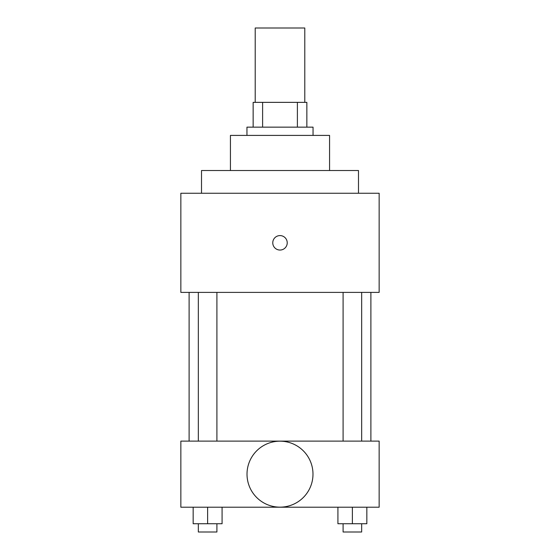 <?xml version="1.0" encoding="UTF-8"?>
<svg xmlns="http://www.w3.org/2000/svg" width="560" height="560" viewBox="0 0 560 560"><rect width="100%" height="100%" fill="white"/><g stroke="black" fill="none" stroke-linecap="round" stroke-linejoin="round"><path stroke-width="0.84" d="M304.787 102.361L304.787 28L255.213 28L255.213 102.361M262.612 127.148L262.612 102.361L253.148 102.361L253.148 127.148L253.148 102.361M262.612 102.361L306.852 102.361L306.852 127.148M297.388 127.148L297.388 102.361M246.953 135.408L246.953 127.148L313.047 127.148L313.047 135.408M230.426 170.527L230.426 135.408L329.574 135.408L329.574 170.527M201.509 193.249L201.509 170.527L358.491 170.527L358.491 193.249M180.852 193.249L379.148 193.249L379.148 292.39L180.852 292.39L180.852 193.249M272.769 242.823A7.231 7.231 0 0 1 283.612 236.558A7.231 7.231 0 0 1 283.612 249.081A7.231 7.231 0 0 1 272.769 242.823M189.112 441.112L189.112 292.39M343.091 292.39L343.091 441.112M198.338 441.112L198.338 292.39M180.852 441.112L379.148 441.112L379.148 507.213L180.852 507.213L180.852 441.112M280 507.15A32.984 32.984 0 0 1 251.433 457.674A32.984 32.984 0 0 1 308.567 457.674A32.984 32.984 0 0 1 280 507.15M337.918 507.213L337.918 523.74L366.835 523.74L366.835 507.213L366.835 523.74M352.38 523.74L352.38 507.213M361.662 523.74L361.662 532L343.091 532L343.091 523.74M193.165 507.213L193.165 523.74L222.082 523.74L222.082 507.213L222.082 523.74M207.62 523.74L207.62 507.213M216.909 523.74L216.909 532L198.338 532L198.338 523.74M370.888 441.112L370.888 292.39M361.662 292.39L361.662 441.112M216.909 441.112L216.909 292.39"/></g></svg>
